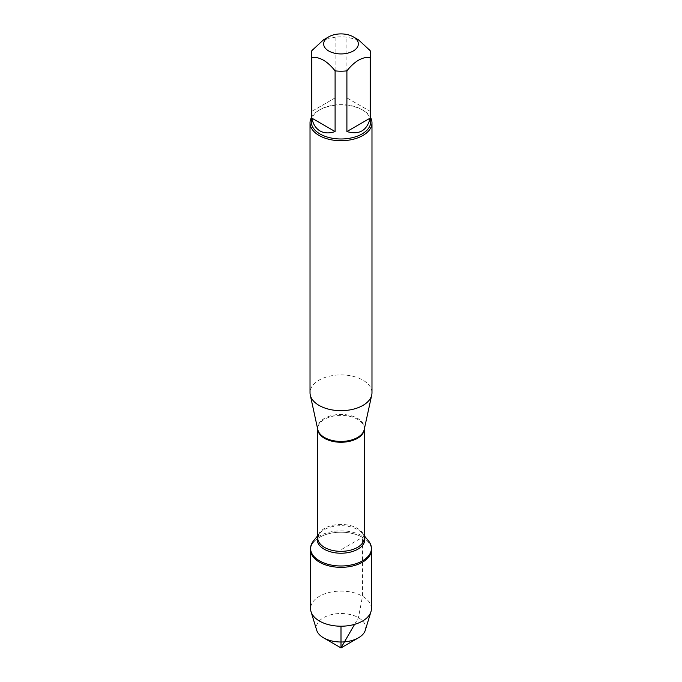 <?xml version="1.0" encoding="UTF-8"?>
<svg xmlns="http://www.w3.org/2000/svg" width="682" height="682" viewBox="0 0 682 682"><rect width="100%" height="100%" fill="white"/><g stroke="black" fill="none" stroke-linecap="round" stroke-linejoin="round"><path stroke-width="0.51" stroke-dasharray="3.41 2.56" d="M313.464 540.954A30.417 17.562 180 0 1 362.509 536.001A30.417 17.562 180 0 1 368.536 540.954M354.597 624.354L358.451 617.679L362.509 596.23L362.509 537.348A30.417 17.562 0 0 0 329.363 533.537A30.417 17.562 0 0 0 310.583 549.769A30.417 17.562 180 0 1 341 532.207A30.417 17.562 180 0 1 371.417 549.769A30.417 17.562 0 0 0 362.509 537.348L341 549.769L341 626.204M358.527 39.871L346.899 37.203A29.735 17.169 0 0 0 335.101 37.203L323.473 39.871M311.265 121.814A29.735 17.169 180 0 1 319.969 109.674A29.735 17.169 180 0 1 362.031 109.674A29.735 17.169 180 0 1 370.735 121.814M335.101 37.203L335.101 97.91L311.853 111.328L311.853 50.63M370.147 50.63L370.147 111.328L346.899 97.91L346.899 37.203M371.98 392.789A30.98 17.885 0 0 0 341 374.904A30.98 17.885 0 0 0 310.02 392.789M311.265 117.824A30.98 17.885 180 0 1 319.099 110.186A30.98 17.885 180 0 1 362.901 110.186L362.901 110.186A30.98 17.885 180 0 1 370.735 117.824M311.853 111.328L335.101 97.91M346.899 97.91L370.147 111.328M371.417 608.642A30.417 17.562 0 0 0 341 591.089A30.417 17.562 0 0 0 310.583 608.642M365.305 630.219A24.68 14.245 0 0 0 358.451 617.679A24.68 14.245 0 0 0 329.611 615.113A24.68 14.245 0 0 0 316.695 630.219M364.29 429.2L364.205 429.609A23.393 13.504 0 0 0 357.538 418.381A23.393 13.504 0 0 0 330.719 415.798A23.393 13.504 0 0 0 317.795 429.609L317.71 428.808A23.29 13.452 180 0 1 332.083 416.378A23.29 13.452 180 0 1 357.47 419.294A23.29 13.452 180 0 1 364.29 428.808A23.29 13.452 180 0 1 364.282 429.268M317.718 429.268A23.29 13.452 180 0 1 317.71 428.808L317.71 429.2M364.29 535.745L362.568 533.614L364.29 537.902A23.29 13.452 0 0 0 357.47 528.388A23.29 13.452 0 0 0 332.083 525.472A23.29 13.452 0 0 0 317.71 537.902L319.432 533.614A23.827 13.759 180 0 1 357.845 529.735A23.827 13.759 180 0 1 362.568 533.614A23.827 13.759 180 0 1 364.29 536.572M317.71 536.572A23.827 13.759 180 0 1 319.432 533.614L317.71 535.745M319.969 109.674L319.099 110.186M362.031 109.674L362.901 110.186"/><path stroke-width="1.02" d="M364.29 535.745L368.536 540.954A30.417 17.562 180 0 1 371.417 548.422A30.417 17.562 180 0 1 341 565.983A30.417 17.562 180 0 1 310.583 548.422A30.417 17.562 180 0 1 313.464 540.954L317.71 535.745M341 647.9L323.549 637.823A24.68 14.245 0 0 0 358.451 637.823L341 647.9L323.549 637.823A24.68 14.245 0 0 1 316.695 630.219L311.043 611.694A30.417 17.562 0 0 1 310.583 608.642L310.583 549.769A30.417 17.562 0 0 0 341 567.33A30.417 17.562 0 0 0 371.417 549.769A30.417 17.562 180 0 1 352.637 565.992A30.417 17.562 180 0 1 319.491 562.181A30.417 17.562 180 0 1 310.583 549.769L310.583 548.422M344.444 34.1A17.348 10.017 0 0 0 328.733 36.837A17.348 10.017 0 0 0 328.733 50.997A17.348 10.017 0 0 0 353.267 50.997A17.348 10.017 0 0 0 353.267 36.837A17.348 10.017 0 0 0 344.444 34.1M328.733 36.837L323.473 39.871L311.853 50.63A29.735 17.169 0 0 0 311.265 54.031A29.735 17.169 0 0 0 311.853 57.441C319.602 56.674 327.351 61.141 335.101 70.86A29.735 17.169 0 0 0 346.899 70.86C354.649 61.141 362.398 56.674 370.147 57.441A29.735 17.169 0 0 0 370.735 54.031A29.735 17.169 0 0 0 370.147 50.63L358.527 39.871L353.267 36.837M370.735 54.031L370.735 121.814A29.735 17.169 180 0 1 352.381 137.679A29.735 17.169 180 0 1 319.969 133.953A29.735 17.169 180 0 1 311.265 121.814L311.265 54.031M311.853 57.441L311.853 118.139C313.081 124.175 315.783 128.429 319.969 130.918C324.223 133.305 329.261 133.519 335.101 131.566L335.101 70.86M346.899 70.86L346.899 131.566C359.278 135.113 367.027 130.637 370.147 118.139L370.147 57.441M310.02 122.828L310.02 392.789A30.98 17.885 0 0 0 310.267 395.014A30.98 17.885 0 0 0 319.099 405.432A30.98 17.885 0 0 0 351.042 409.703A30.98 17.885 0 0 0 371.733 395.014A30.98 17.885 0 0 0 371.98 392.789L371.98 122.828A30.98 17.885 180 0 1 352.858 139.35A30.98 17.885 180 0 1 319.099 135.471A30.98 17.885 180 0 1 310.02 122.828A30.98 17.885 180 0 1 311.265 117.824M370.735 117.824A30.98 17.885 180 0 1 371.98 122.828M370.147 118.139L346.899 131.566M335.101 131.566L311.853 118.139M311.043 611.694A30.417 17.562 0 0 0 319.491 621.063A30.417 17.562 0 0 0 350.147 625.394A30.417 17.562 0 0 0 370.957 611.694A30.417 17.562 0 0 0 371.417 608.642L371.417 548.422M358.451 637.823A24.68 14.245 0 0 0 365.305 630.219L370.957 611.694M341 626.204L341 647.9L354.597 624.354M310.267 395.014L317.795 429.609A23.393 13.504 0 0 0 324.462 437.477A23.393 13.504 0 0 0 348.587 440.7A23.393 13.504 0 0 0 364.205 429.609L371.733 395.014M364.282 429.268A23.29 13.452 180 0 1 341 442.251A23.29 13.452 180 0 1 317.718 429.268M317.71 429.2L317.71 537.902A23.29 13.452 0 0 0 341 551.346A23.29 13.452 0 0 0 364.29 537.902L364.29 429.2M364.29 536.572A23.827 13.759 180 0 1 341 553.221A23.827 13.759 180 0 1 317.71 536.572"/></g></svg>
